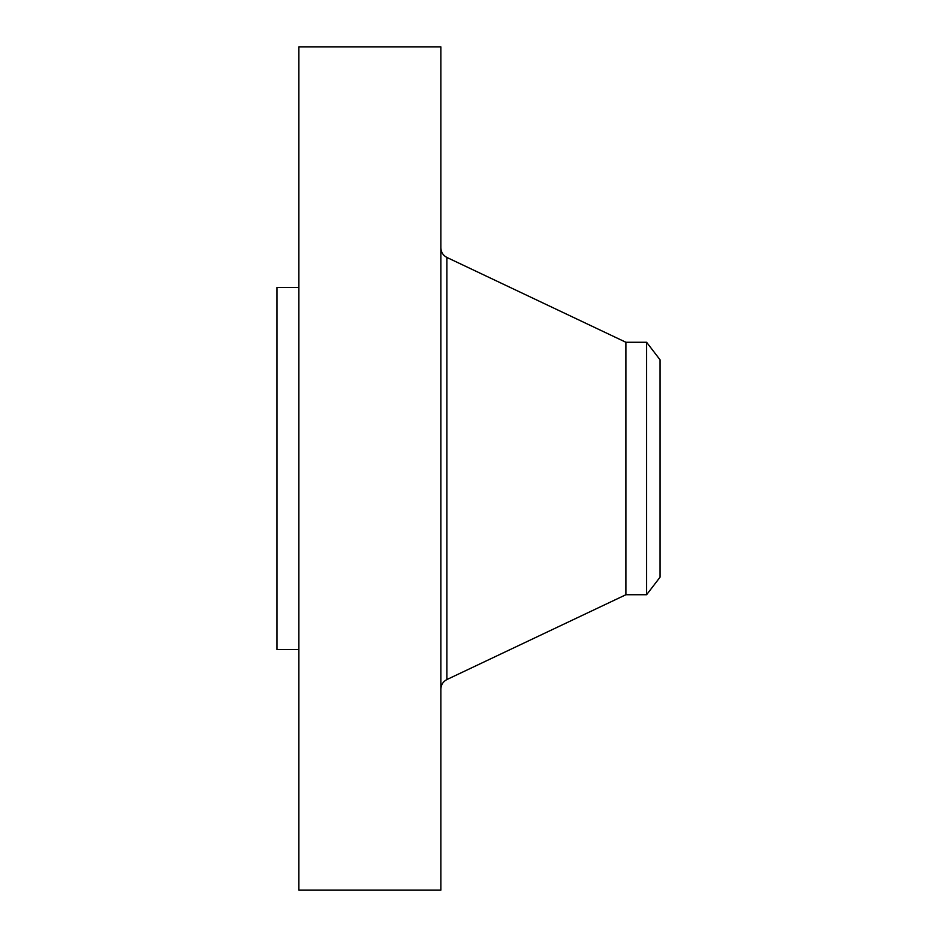 <?xml version="1.0" encoding="UTF-8"?>
<svg xmlns="http://www.w3.org/2000/svg" width="937" height="937" viewBox="0 0 937 937"><rect width="100%" height="100%" fill="white"/><g stroke="black" fill="none" stroke-linecap="round" stroke-linejoin="round"><path stroke-width="1.41" d="M298.88 890.15L298.88 46.85L440.882 46.85L440.882 890.15L298.88 890.15M298.88 649.517L276.965 649.517L276.965 287.483L298.88 287.483M660.035 359.785L660.035 577.215L646.6 594.737L646.6 342.263L660.035 359.785M646.6 594.737L625.893 594.737L625.893 342.263L446.902 257.452C443.072 255.45 441.058 252.276 440.882 247.954M625.893 594.737L446.902 679.548L446.902 257.452M646.6 342.263L625.893 342.263M446.902 679.548C443.072 681.55 441.058 684.724 440.882 689.046"/></g></svg>
